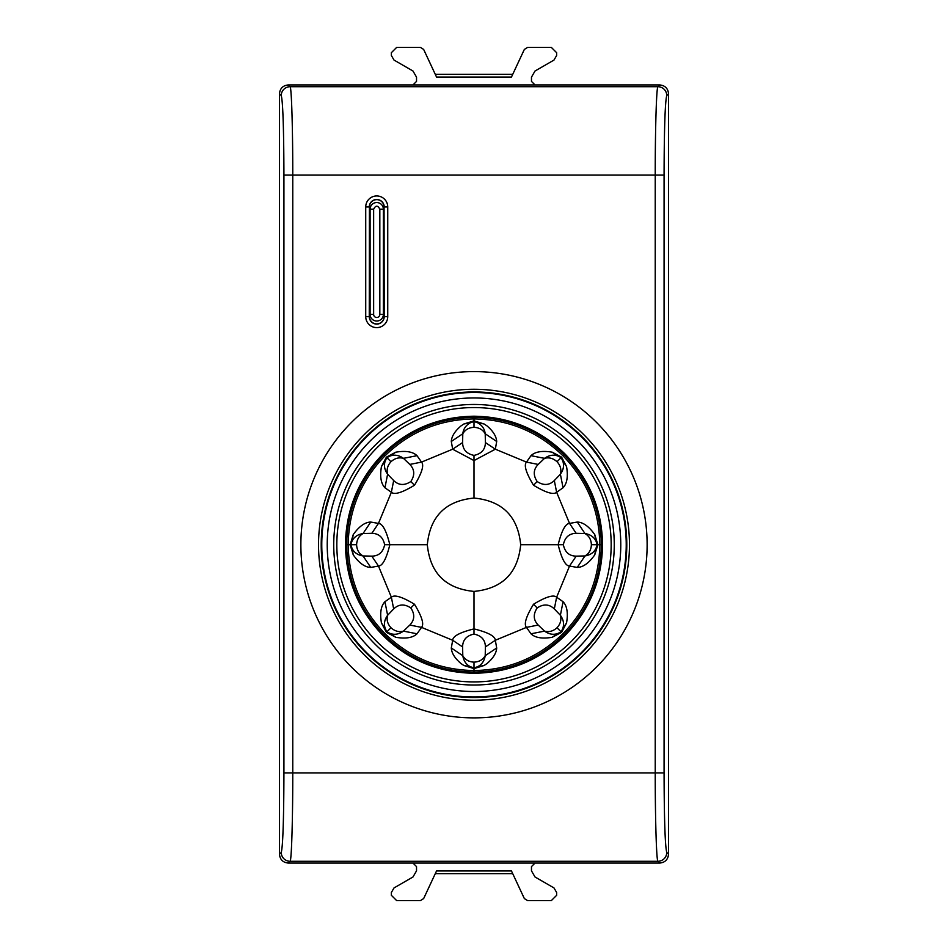 <?xml version="1.0" encoding="UTF-8"?>
<svg xmlns="http://www.w3.org/2000/svg" width="948" height="948" viewBox="0 0 948 948"><rect width="100%" height="100%" fill="white"/><g stroke="black" fill="none" stroke-linecap="round" stroke-linejoin="round"><path stroke-width="1.42" d="M627.849 84.941L655.329 84.941M668.53 208.738L668.53 98.402M320.151 84.941L292.671 84.941M279.47 370.206L279.47 98.402M279.47 577.794L279.47 849.598M292.671 863.059L320.151 863.059M668.53 849.598L668.541 739.262M655.329 863.059L627.849 863.059M336.824 544.733A137.176 137.176 0 0 0 474 681.92A137.176 137.176 0 0 0 611.176 544.733A137.176 137.176 0 0 0 474 407.557A137.176 137.176 0 0 0 336.824 544.733M668.53 93.781L668.53 854.219C668.008 859.587 665.058 862.526 659.69 863.059L657.912 861.282A8.84 8.828 -45 0 0 666.752 852.442C665.117 846.481 664.216 819.973 664.074 772.916L655.234 772.916C655.198 819.048 656.466 860.796 657.912 861.282L290.088 861.282C291.534 860.796 292.802 819.048 292.766 772.916L655.234 772.916L655.234 175.084C655.198 128.952 656.466 87.204 657.912 86.718L659.69 84.941L288.311 84.941L290.088 86.718A8.84 8.828 135 0 0 281.248 95.558C282.883 101.519 283.784 128.027 283.926 175.084L292.766 175.084C292.802 128.952 291.534 87.204 290.088 86.718L657.912 86.718A8.84 8.828 45 0 1 666.752 95.558L668.53 93.781C668.008 88.413 665.058 85.474 659.69 84.941M279.47 854.219C279.992 859.587 282.942 862.526 288.311 863.059L290.088 861.282A8.84 8.828 -135 0 1 281.248 852.442L279.47 854.219L279.47 93.781C279.992 88.413 282.942 85.474 288.311 84.941M369.412 206.972L369.412 316.608A7.323 7.323 0 0 0 376.735 323.932A7.323 7.323 0 0 0 384.059 316.608L384.059 206.972A7.323 7.323 0 0 0 376.735 199.649A7.323 7.323 0 0 0 369.412 206.972L369.258 316.608L365.727 316.608A11.009 11.009 0 0 0 376.735 327.617A11.009 11.009 0 0 0 387.744 316.608L387.744 206.972A11.009 11.009 0 0 0 376.735 195.952A11.009 11.009 0 0 0 365.727 206.972L365.727 316.608M288.311 863.059L659.69 863.059M535.016 863.059L531.472 866.591L531.472 870.845L535.016 876.983L553.988 887.932L556.642 892.53L556.642 895.303L551.345 900.6L527.538 900.6L524.339 898.562L511.458 870.951L436.542 870.951L423.661 898.562L420.462 900.6L396.655 900.6L391.358 895.303L391.358 892.53L394.013 887.932L412.984 876.983L416.528 870.845L416.528 866.591L412.984 863.059M535.016 84.941L531.472 81.41L531.472 77.155L535.016 71.017L553.988 60.068L556.642 55.47L556.642 52.697L551.345 47.4L527.538 47.4L524.339 49.438L511.458 77.049L436.542 77.049L423.661 49.438L420.462 47.4L396.655 47.4L391.358 52.697L391.358 55.47L394.013 60.068L412.984 71.017L416.528 77.155L416.528 81.41L412.984 84.941M436.542 870.951L435.274 873.665L512.726 873.665L511.458 870.951M511.458 77.049L512.726 74.335L435.274 74.335L436.542 77.049M370.099 209.176A6.636 6.636 0 0 1 376.735 202.54A6.636 6.636 0 0 1 383.371 209.176L383.371 314.404A6.636 6.636 0 0 1 376.735 321.028A6.636 6.636 0 0 1 370.099 314.404L370.099 209.176L373.642 209.176L373.642 314.404A3.093 3.093 0 0 0 376.735 317.497A3.093 3.093 0 0 0 379.828 314.404L379.828 209.176C377.766 205.183 375.704 205.183 373.642 209.176M451.307 647.994L462.79 655.696C463.679 660.969 466.191 664.643 470.362 666.693L474 668.008L477.638 666.693C481.809 664.643 484.321 660.969 485.21 655.696L485.4 646.915L495.33 640.279L496.693 647.994C496.408 653.113 493.138 658.339 486.857 663.671L484.132 665.484L474 668.613L474 662.142C468.857 661.882 465.113 659.737 462.79 655.696L462.6 646.915L452.67 640.279L451.307 647.994C451.592 653.113 454.862 658.339 461.143 663.671L463.868 665.484L474 668.613L474 672.049C439.054 671.551 409.05 659.133 383.987 634.769L383.122 635.634C408.256 660.14 438.545 672.689 474 673.27C509.289 672.76 539.59 660.211 564.878 635.634C589.478 610.311 602.039 580.01 602.537 544.733C602.063 509.586 589.502 479.297 564.878 453.843C539.685 429.314 509.396 416.764 474 416.208C438.699 416.729 408.41 429.266 383.122 453.843C358.522 479.178 345.961 509.479 345.463 544.733C345.901 579.844 358.451 610.145 383.122 635.634M462.588 646.915C462.731 639.924 466.534 635.646 473.988 634.094L474 628.903C459.981 632.363 452.871 636.155 452.67 640.267L421.528 627.375L409.809 625.052L403.457 631.119C399.108 634.236 394.735 635.042 390.339 633.548L386.831 631.901L385.196 628.394C383.703 623.997 384.509 619.625 387.614 615.276L393.681 608.924C398.729 604.077 404.441 603.746 410.804 607.917M393.681 608.924L391.37 597.216L378.465 566.063L371.817 556.144L363.037 555.943C357.763 555.066 354.102 552.542 352.052 548.371L350.724 544.733L352.052 541.095C354.102 536.935 357.763 534.411 363.037 533.534L371.817 533.333C378.809 533.475 383.087 537.267 384.639 544.733L427.323 544.733C430.084 573.09 445.643 588.649 474 591.41C502.357 588.649 517.916 573.09 520.677 544.733C517.916 516.387 502.357 500.828 474 498.056C445.643 500.828 430.084 516.387 427.323 544.733M474 591.41L474 628.903C488.019 632.363 495.129 636.155 495.33 640.267L526.472 627.375L538.191 625.052L544.543 631.119C548.892 634.236 553.265 635.042 557.661 633.548L561.169 631.901L562.804 628.394C564.297 623.997 563.491 619.625 560.386 615.276L554.319 608.924C549.271 604.077 543.559 603.746 537.196 607.917L533.511 604.255C545.87 596.79 553.585 594.432 556.642 597.204M554.319 608.924L556.63 597.216L569.535 566.063L576.183 556.144L584.963 555.943C590.237 555.066 593.898 552.542 595.948 548.371L597.276 544.733L595.948 541.095C593.898 536.935 590.237 534.411 584.963 533.534L576.183 533.333C569.191 533.475 564.913 537.267 563.361 544.733L520.677 544.733M371.817 556.144C378.809 556.002 383.087 552.198 384.639 544.745M409.82 625.052C414.655 620.004 414.999 614.304 410.816 607.929L414.489 604.255C421.955 616.615 424.301 624.317 421.528 627.375L417.025 633.797C412.83 637.803 405.756 638.964 395.778 637.293L386.405 632.328L390.979 627.754C394.806 631.214 398.966 632.34 403.457 631.119L417.025 633.797M496.693 441.472L485.21 433.769L485.4 442.562L495.33 449.198L496.693 441.472C496.325 436.222 493.055 430.996 486.869 425.806L484.132 423.993L474 420.865L463.868 423.981L461.143 425.806C454.862 431.139 451.592 436.364 451.307 441.472L452.67 449.198L421.528 462.103L409.82 464.425L403.457 458.346C399.108 455.241 394.735 454.436 390.339 455.929L386.831 457.576L385.196 461.084C383.703 465.468 384.509 469.853 387.614 474.201L393.681 480.553C398.729 485.4 404.441 485.731 410.804 481.56L414.489 485.222C402.13 492.687 394.415 495.034 391.358 492.273L393.681 480.553M391.37 597.216L384.935 601.707C380.93 605.902 379.769 612.989 381.452 622.955L386.405 632.328M414.489 485.222C421.955 472.862 424.301 465.148 421.528 462.103L417.025 455.68C412.83 451.675 405.756 450.513 395.778 452.184L386.405 457.149L381.452 466.523C379.769 476.489 380.93 483.575 384.935 487.77L391.37 492.261L378.465 523.414C382.589 523.604 386.369 530.714 389.841 544.733C386.369 558.763 382.589 565.873 378.465 566.075L370.739 567.425C364.944 567.295 359.114 563.112 353.249 554.876L350.132 544.733L356.602 544.733C356.851 549.887 358.996 553.62 363.037 555.943L370.739 567.425M485.412 646.915C485.269 639.924 481.466 635.646 474.012 634.094M576.183 556.144C569.191 556.002 564.913 552.198 563.361 544.745M538.18 625.052C533.345 620.004 533.001 614.304 537.184 607.929M495.33 449.198L526.472 462.103L538.191 464.425L544.543 458.346C548.892 455.241 553.265 454.436 557.661 455.929L561.169 457.576L562.804 461.084C564.297 465.468 563.491 469.853 560.386 474.201L554.319 480.553C549.271 485.4 543.559 485.731 537.196 481.56M533.511 604.255C526.045 616.615 523.699 624.317 526.472 627.375L530.975 633.797C535.17 637.803 542.244 638.964 552.222 637.293L561.595 632.328L557.021 627.754C553.194 631.214 549.034 632.34 544.543 631.119L530.975 633.797M556.63 597.216L563.065 601.707C567.07 605.902 568.231 612.989 566.549 622.955L561.595 632.328M554.319 480.553L556.63 492.261L569.535 523.414C565.411 523.604 561.631 530.714 558.159 544.733C561.631 558.763 565.411 565.873 569.535 566.075L577.261 567.425C583.056 567.295 588.886 563.112 594.751 554.876L597.868 544.733L591.398 544.733C591.149 549.887 589.004 553.62 584.963 555.943L577.261 567.425M409.82 464.425C414.655 469.461 414.999 475.173 410.816 481.548M391.358 597.204C394.415 594.432 402.13 596.79 414.489 604.255M386.405 457.149L390.979 461.723C394.806 458.263 398.966 457.137 403.457 458.346L417.025 455.68M345.463 544.733L350.132 544.733L353.249 534.601C359.114 526.365 364.944 522.182 370.739 522.052L378.465 523.414L371.817 533.333M385.054 455.775C409.832 431.719 439.481 419.443 474 418.933L474 421.469L470.362 422.784C465.906 425.225 463.382 428.899 462.79 433.769L462.6 442.562L452.67 449.198M538.18 464.425C533.345 469.461 533.001 475.173 537.184 481.548L533.511 485.222C526.045 472.862 523.699 465.148 526.472 462.103L530.975 455.68C535.17 451.675 542.244 450.513 552.222 452.184L561.595 457.149L557.021 461.723C553.194 458.263 549.034 457.137 544.543 458.346L530.975 455.68M533.511 485.222C545.87 492.687 553.585 495.034 556.642 492.273L563.065 487.77C567.07 483.575 568.231 476.489 566.549 466.523L561.595 457.149M602.537 544.733L597.868 544.733L594.751 534.601C588.886 526.365 583.056 522.182 577.261 522.052L569.535 523.414L576.183 533.333M474 427.335C479.143 427.584 482.888 429.74 485.21 433.769C484.618 428.899 482.094 425.225 477.638 422.784L474 421.469L474 427.335C468.857 427.584 465.113 429.74 462.79 433.769L451.307 441.472M452.67 449.21L474 460.574L474 498.056M462.588 442.562C462.731 449.553 466.534 453.819 473.988 455.384L474 460.574L495.33 449.21M485.412 442.562C485.269 449.553 481.466 453.819 474.012 455.384M333.732 544.733A140.268 140.268 0 0 0 474 685.013A140.268 140.268 0 0 0 614.268 544.733A140.268 140.268 0 0 0 474 404.464A140.268 140.268 0 0 0 333.732 544.733M327.226 544.733A146.774 146.774 0 0 0 474 691.507A146.774 146.774 0 0 0 620.774 544.733A146.774 146.774 0 0 0 474 397.959A146.774 146.774 0 0 0 327.226 544.733M321.775 544.733A152.225 152.225 0 0 0 474 696.958A152.225 152.225 0 0 0 626.225 544.733A152.225 152.225 0 0 0 474 392.508A152.225 152.225 0 0 0 321.775 544.733M626.794 544.733A152.794 152.794 0 0 1 474 697.527A152.794 152.794 0 0 1 321.206 544.733A152.794 152.794 0 0 1 474 391.951A152.794 152.794 0 0 1 626.794 544.733M318.528 544.733A155.472 155.472 0 0 0 474 700.205A155.472 155.472 0 0 0 629.472 544.733A155.472 155.472 0 0 0 474 389.273A155.472 155.472 0 0 0 318.528 544.733M300.872 544.733A173.129 173.129 0 0 0 474 717.873A173.129 173.129 0 0 0 647.129 544.733A173.129 173.129 0 0 0 474 371.604A173.129 173.129 0 0 0 300.872 544.733M281.248 852.442C282.883 846.481 283.784 819.973 283.926 772.916L292.766 772.916L292.766 175.084L664.074 175.084L664.074 772.916M283.926 772.916L283.926 175.084M387.744 206.972L384.213 206.972A7.477 7.477 0 0 0 376.735 199.495A7.477 7.477 0 0 0 369.258 206.972L365.727 206.972M369.412 316.608L369.258 316.608A7.477 7.477 0 0 0 376.735 324.086A7.477 7.477 0 0 0 384.213 316.608L384.059 206.972M384.059 316.608L387.744 316.608M666.752 95.558C665.117 101.519 664.216 128.027 664.074 175.084M668.53 854.219L666.752 852.442M279.47 93.781L281.248 95.558M370.099 314.404L373.642 314.404M383.371 314.404L379.828 314.404M383.371 209.176L379.828 209.176M390.979 627.754C387.519 623.938 386.405 619.779 387.614 615.276L384.935 601.707M385.042 633.691C360.987 608.912 348.71 579.264 348.2 544.733C348.71 510.214 360.987 480.553 385.042 455.787L383.976 454.72C359.612 479.783 347.181 509.787 346.695 544.733C347.181 579.69 359.612 609.694 383.976 634.757L385.042 633.691C409.832 657.758 439.481 670.035 474 670.544C508.519 670.035 538.168 657.758 562.946 633.702L564.878 635.634M474 662.142C479.143 661.882 482.888 659.737 485.21 655.696L496.693 647.994M557.021 627.754C560.481 623.938 561.595 619.779 560.386 615.276L563.065 601.707M562.958 633.691C587.013 608.912 599.29 579.264 599.8 544.733C599.29 510.214 587.013 480.553 562.958 455.787L564.024 454.72C588.388 479.783 600.819 509.787 601.305 544.733C600.819 579.69 588.388 609.694 564.024 634.757C538.95 659.133 508.946 671.551 474 672.049M390.979 461.723C387.519 465.539 386.405 469.698 387.614 474.201L384.935 487.77M356.602 544.733C356.851 539.59 358.996 535.857 363.037 533.534L370.739 522.052M564.878 453.843L564.013 454.708C538.95 430.345 508.946 417.914 474 417.428C439.054 417.914 409.05 430.345 383.987 454.708L383.122 453.843M463.868 665.484L470.362 666.693M395.778 637.293L390.339 633.548M381.452 622.955L385.196 628.394M353.249 554.876L352.052 548.382M557.021 461.723C560.481 465.539 561.595 469.698 560.386 474.201L563.065 487.77M591.398 544.733C591.149 539.59 589.004 535.857 584.963 533.534L577.261 522.052M484.132 665.484L477.638 666.693M552.222 637.293L557.661 633.548M566.549 622.955L562.804 628.394M594.751 554.876L595.948 548.382M395.778 452.184L390.339 455.929M381.452 466.523L385.196 461.084M353.249 534.601L352.052 541.095M562.946 455.775C538.168 431.719 508.519 419.443 474 418.933L474 417.428M463.868 423.981L470.362 422.784M552.222 452.184L557.661 455.929M566.549 466.523L562.804 461.084M594.751 534.601L595.948 541.095M484.132 423.981L477.638 422.784"/></g></svg>
